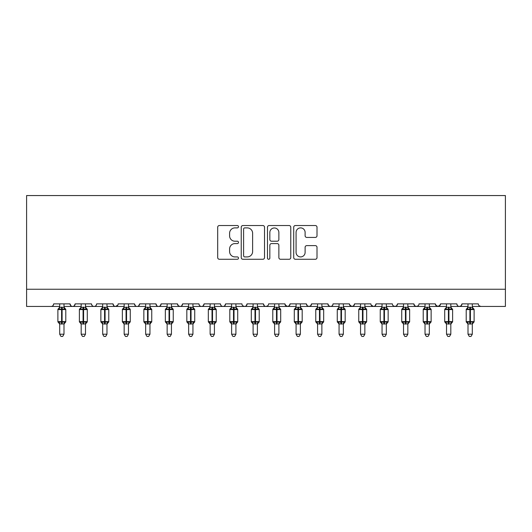 <?xml version="1.0" encoding="UTF-8"?>
<svg xmlns="http://www.w3.org/2000/svg" width="532" height="532" viewBox="0 0 532 532"><rect width="100%" height="100%" fill="white"/><g stroke="black" fill="none" stroke-linecap="round" stroke-linejoin="round"><path stroke-width="0.8" d="M238.496 226.712A1.184 1.184 0 0 0 237.312 225.528L219.383 225.528A1.689 1.689 0 0 0 217.694 227.217L217.694 257.594A1.689 1.689 0 0 0 219.383 259.277L237.312 259.277A1.184 1.184 0 0 0 238.496 258.1A1.184 1.184 0 0 0 237.312 256.916L234.991 256.916A5.4 5.4 0 0 1 229.591 251.516L229.591 248.983A5.4 5.4 0 0 1 234.991 243.583L237.312 243.583A1.184 1.184 0 0 0 238.496 242.406A1.184 1.184 0 0 0 237.312 241.222L234.991 241.222A5.4 5.4 0 0 1 229.591 235.822L229.591 233.289A5.4 5.4 0 0 1 234.991 227.889L237.312 227.889A1.184 1.184 0 0 0 238.496 226.712M315.316 237.425A1.689 1.689 0 0 0 317.005 235.736L317.005 227.217A1.689 1.689 0 0 0 315.316 225.528L295.406 225.528A1.689 1.689 0 0 0 293.717 227.217L293.717 257.594A1.689 1.689 0 0 0 295.406 259.277L315.316 259.277A1.689 1.689 0 0 0 317.005 257.594L317.005 247.3A1.689 1.689 0 0 0 315.316 245.611L306.798 245.611A1.689 1.689 0 0 0 305.109 247.3L305.109 252.401A4.515 4.515 0 0 1 300.593 256.916A4.515 4.515 0 0 1 296.078 252.401L296.078 232.404A4.515 4.515 0 0 1 300.593 227.889A4.515 4.515 0 0 1 305.109 232.404L305.109 235.736A1.689 1.689 0 0 0 306.798 237.425L315.316 237.425M26.6 289.255L505.4 289.255L505.4 195.557L26.6 195.557L26.6 306.445L51.099 306.445C52.469 306.492 53.326 305.634 53.679 303.865L70.011 303.865L70.956 305.86M264.524 227.217A1.689 1.689 0 0 0 262.835 225.528L242.925 225.528A1.689 1.689 0 0 0 241.235 227.217L241.235 257.594A1.689 1.689 0 0 0 242.925 259.277L262.835 259.277A1.689 1.689 0 0 0 264.524 257.594L264.524 227.217M269.165 225.528L289.076 225.528A1.689 1.689 0 0 1 290.765 227.217L290.765 257.594A1.689 1.689 0 0 1 289.076 259.277L280.557 259.277A1.689 1.689 0 0 1 278.868 257.594L278.868 245.272A1.689 1.689 0 0 0 277.179 243.583L271.526 243.583A1.689 1.689 0 0 0 269.837 245.272L269.837 258.1A1.184 1.184 0 0 1 268.66 259.277A1.184 1.184 0 0 1 267.476 258.1L267.476 227.217A1.689 1.689 0 0 1 269.165 225.528M63.993 306.445L72.591 306.445C71.222 306.492 70.364 305.634 70.011 303.865A2.58 2.58 0 0 0 72.591 306.445A2.58 2.58 0 0 0 75.165 303.865L91.497 303.865A2.58 2.58 0 0 0 94.078 306.445A2.58 2.58 0 0 0 96.658 303.865L112.99 303.865A2.58 2.58 0 0 0 115.57 306.445A2.58 2.58 0 0 0 118.151 303.865L134.483 303.865A2.58 2.58 0 0 0 137.056 306.445A2.58 2.58 0 0 0 139.637 303.865L155.969 303.865A2.58 2.58 0 0 0 158.549 306.445A2.58 2.58 0 0 0 161.13 303.865L177.462 303.865A2.58 2.58 0 0 0 180.042 306.445A2.58 2.58 0 0 0 182.616 303.865L198.948 303.865A2.58 2.58 0 0 0 201.528 306.445A2.58 2.58 0 0 0 204.108 303.865L220.441 303.865A2.58 2.58 0 0 0 223.021 306.445A2.58 2.58 0 0 0 225.601 303.865L241.934 303.865A2.58 2.58 0 0 0 244.507 306.445A2.58 2.58 0 0 0 247.087 303.865L263.42 303.865A2.58 2.58 0 0 0 266 306.445A2.58 2.58 0 0 0 268.58 303.865L284.913 303.865A2.58 2.58 0 0 0 287.493 306.445A2.58 2.58 0 0 0 290.066 303.865L306.399 303.865A2.58 2.58 0 0 0 308.979 306.445A2.58 2.58 0 0 0 311.559 303.865L327.892 303.865A2.58 2.58 0 0 0 330.472 306.445A2.58 2.58 0 0 0 333.052 303.865L349.384 303.865A2.58 2.58 0 0 0 351.958 306.445A2.58 2.58 0 0 0 354.538 303.865L370.871 303.865A2.58 2.58 0 0 0 373.451 306.445A2.58 2.58 0 0 0 376.031 303.865L392.363 303.865A2.58 2.58 0 0 0 394.944 306.445A2.58 2.58 0 0 0 397.517 303.865L413.849 303.865A2.58 2.58 0 0 0 416.43 306.445A2.58 2.58 0 0 0 419.01 303.865L435.342 303.865A2.58 2.58 0 0 0 437.922 306.445A2.58 2.58 0 0 0 440.503 303.865L456.835 303.865A2.58 2.58 0 0 0 459.409 306.445A2.58 2.58 0 0 0 461.989 303.865L478.321 303.865A2.58 2.58 0 0 0 480.901 306.445L479.239 305.84M461.989 303.865L461.044 305.86M450.817 306.445L459.409 306.445C458.045 306.492 457.181 305.634 456.835 303.865L457.314 305.361M440.503 303.865L439.558 305.86M435.342 303.865L436.287 305.86M413.849 303.865L414.794 305.86M397.517 303.865L396.579 305.86M364.852 306.445L373.451 306.445C374.821 306.492 375.678 305.634 376.031 303.865L375.087 305.86M354.538 303.865L353.594 305.86M349.384 303.865L350.322 305.86M327.892 303.865L328.836 305.86M311.559 303.865L310.615 305.86M306.399 303.865L307.343 305.86M290.066 303.865L289.129 305.86M284.913 303.865L285.857 305.86M257.402 306.445L266 306.445C264.63 306.492 263.772 305.634 263.42 303.865L264.364 305.86M235.915 306.445L244.507 306.445C245.877 306.492 246.735 305.634 247.087 303.865L246.143 305.86M214.423 306.445L223.021 306.445C224.384 306.492 225.249 305.634 225.601 303.865L224.657 305.86M192.936 306.445L201.528 306.445C202.898 306.492 203.756 305.634 204.108 303.865L203.164 305.86M171.444 306.445L180.042 306.445C181.405 306.492 182.27 305.634 182.616 303.865L181.678 305.86M177.462 303.865L178.406 305.86M149.951 306.445L158.549 306.445C159.919 306.492 160.777 305.634 161.13 303.865L160.185 305.86M167.148 306.445L158.549 306.445C157.179 306.492 156.322 305.634 155.969 303.865L156.913 305.86M128.465 306.445L137.056 306.445C138.426 306.492 139.284 305.634 139.637 303.865L138.692 305.86M145.655 306.445L137.056 306.445C135.693 306.492 134.829 305.634 134.483 303.865L135.421 305.86M106.972 306.445L115.57 306.445C114.2 306.492 113.343 305.634 112.99 303.865L113.934 305.86M81.183 306.445L72.591 306.445C73.955 306.492 74.819 305.634 75.165 303.865L74.227 305.86M505.4 289.255L505.4 306.445L472.303 306.445M51.099 306.445C52.469 306.492 53.326 305.634 53.679 303.865A2.58 2.58 0 0 1 51.099 306.445L59.697 306.445M85.486 306.445L94.078 306.445C95.447 306.492 96.305 305.634 96.658 303.865M102.676 306.445L94.078 306.445C92.714 306.492 91.85 305.634 91.497 303.865M124.162 306.445L115.57 306.445L117.871 305.036M188.634 306.445L180.042 306.445L178.38 305.84M210.127 306.445L201.528 306.445C200.165 306.492 199.3 305.634 198.948 303.865M231.613 306.445L223.021 306.445C221.651 306.492 220.793 305.634 220.441 303.865M253.106 306.445L244.507 306.445L242.851 305.84M274.598 306.445L266 306.445L267.663 305.84M278.894 306.445L287.493 306.445L289.149 305.84M296.085 306.445L287.493 306.445L285.192 305.036M300.387 306.445L308.979 306.445L310.641 305.84M317.577 306.445L308.979 306.445L307.323 305.84M321.873 306.445L330.472 306.445C331.835 306.492 332.7 305.634 333.052 303.865M339.064 306.445L330.472 306.445L328.809 305.84M343.366 306.445L351.958 306.445L353.62 305.84M360.556 306.445L351.958 306.445L349.664 305.036M382.049 306.445L373.451 306.445L371.15 305.036M386.345 306.445L394.944 306.445L396.599 305.84M403.535 306.445L394.944 306.445L393.281 305.84M407.838 306.445L416.43 306.445L418.092 305.84M425.028 306.445L416.43 306.445L414.774 305.84M429.324 306.445L437.922 306.445L440.223 305.036M446.514 306.445L437.922 306.445L435.622 305.036M468.007 306.445L459.409 306.445L461.071 305.84M244.78 227.889A1.184 1.184 0 0 0 243.596 229.073L243.596 255.732A1.184 1.184 0 0 0 244.78 256.916L247.227 256.916A5.4 5.4 0 0 0 252.627 251.516L252.627 233.289A5.4 5.4 0 0 0 247.227 227.889L244.78 227.889M278.868 232.491A4.515 4.515 0 0 0 274.352 227.975A4.515 4.515 0 0 0 269.837 232.491L269.837 239.533A1.689 1.689 0 0 0 271.526 241.222L277.179 241.222A1.689 1.689 0 0 0 278.868 239.533L278.868 232.491M59.697 324.201L57.888 321.614L65.795 321.614L65.795 309.584L65.237 308.773A0.858 0.858 0 0 1 65.795 309.584L57.888 309.584A0.858 0.858 0 0 1 58.454 308.773L57.888 309.584L57.888 321.614A0.858 0.858 0 0 0 58.454 322.425L59.072 321.787L61.586 322.392L64.618 321.787L64.984 322.339A1.889 1.802 0 0 0 63.993 323.922L59.697 323.922A1.889 1.802 0 0 0 58.7 322.339M65.795 321.614A0.858 0.858 0 0 1 65.237 322.425L63.993 324.201L65.795 321.614L65.795 309.584M63.993 307.277L63.993 307.277A1.889 1.802 180 0 0 64.984 308.859L64.618 309.411L62.104 308.806L59.072 309.411L58.7 308.859A1.889 1.802 180 0 0 59.697 307.277L63.993 307.363L63.993 303.865M59.69 307.363L59.072 309.411L58.7 308.859M63.993 323.915L63.993 334.209L59.697 334.209L59.697 323.915M59.697 303.865L59.697 307.283M63.993 307.363L64.618 309.411M59.072 321.787L59.69 323.835M64.618 321.787L63.993 323.835M63.993 334.209L62.703 336.443L60.987 336.443L59.697 334.209M86.969 308.912A0.858 0.858 0 0 1 87.288 309.584L79.381 309.584A0.858 0.858 0 0 1 79.946 308.773L79.381 309.584L79.381 321.614A0.858 0.858 0 0 0 79.946 322.425L80.558 321.787L83.078 322.392L86.104 321.787L86.477 322.339A1.889 1.802 0 0 0 85.486 323.922L81.183 323.922A1.889 1.802 0 0 0 80.192 322.339M87.288 321.614A0.858 0.858 0 0 1 86.723 322.425L85.486 324.201L87.288 321.614L87.288 309.584L87.288 321.614L83.591 321.614L83.591 308.806L80.558 309.411L80.192 308.859A1.889 1.802 180 0 0 81.183 307.277L85.486 307.363L85.486 303.865M102.676 324.201L100.867 321.614L108.781 321.614L108.781 309.584L108.215 308.773A0.858 0.858 0 0 1 108.781 309.584L100.867 309.584A0.858 0.858 0 0 1 101.432 308.773L100.867 309.584L100.867 321.614A0.858 0.858 0 0 0 101.432 322.425L102.051 321.787L104.565 322.392L107.597 321.787L107.969 322.339A1.889 1.802 0 0 0 106.972 323.922L102.676 323.922A1.889 1.802 0 0 0 101.685 322.339M108.781 321.614A0.858 0.858 0 0 1 108.215 322.425L106.972 324.201L108.781 321.614L108.781 309.584M106.972 307.277L106.972 307.277A1.889 1.802 180 0 0 107.969 308.859L107.597 309.411L105.083 308.806L102.051 309.411L101.685 308.859A1.889 1.802 180 0 0 102.676 307.277L106.972 307.363L106.972 303.865M124.162 324.201L122.36 321.614L130.267 321.614L130.267 309.584L129.702 308.773A0.858 0.858 0 0 1 130.267 309.584L122.36 309.584A0.858 0.858 0 0 1 122.925 308.773L122.36 309.584L122.36 321.614A0.858 0.858 0 0 0 122.925 322.425L123.544 321.787L126.057 322.392L129.09 321.787L129.456 322.339A1.889 1.802 0 0 0 128.465 323.922L124.162 323.922A1.889 1.802 0 0 0 123.171 322.339M130.267 321.614A0.858 0.858 0 0 1 129.702 322.425L128.465 324.201L130.267 321.614L130.267 309.584M128.465 307.277L128.465 307.277A1.889 1.802 180 0 0 129.456 308.859L129.09 309.411L126.569 308.806L123.544 309.411L123.171 308.859A1.889 1.802 180 0 0 124.162 307.277L128.465 307.363L128.465 303.865M151.44 308.912A0.858 0.858 0 0 1 151.76 309.584L143.853 309.584A0.858 0.858 0 0 1 144.411 308.773L143.853 309.584L143.853 321.614A0.858 0.858 0 0 0 144.411 322.425L145.03 321.787L147.544 322.392L150.576 321.787L150.948 322.339A1.889 1.802 0 0 0 149.951 323.922L145.655 323.922A1.889 1.802 0 0 0 144.664 322.339M151.76 321.614A0.858 0.858 0 0 1 151.194 322.425L149.951 324.201L151.76 321.614L151.76 309.584L151.76 321.614L148.062 321.614L148.062 308.806L145.03 309.411L144.664 308.859A1.889 1.802 180 0 0 145.655 307.277L149.958 307.363L149.951 303.865M81.183 307.363L80.558 309.411L80.192 308.859M85.486 323.915L85.486 334.209L81.183 334.209L81.183 323.915M85.486 307.277L85.486 307.277A1.889 1.802 180 0 0 86.477 308.859L86.104 309.411L83.591 308.806L83.591 307.11M81.183 303.865L81.183 307.283M85.486 307.363L86.104 309.411M80.558 321.787L81.183 323.835M86.104 321.787L85.486 323.835M85.486 334.209L84.196 336.443L82.473 336.443L81.183 334.209M102.676 307.363L102.051 309.411L101.685 308.859M106.972 323.915L106.972 334.209L102.676 334.209L102.676 323.915M102.676 303.865L102.676 307.283M106.972 307.363L107.597 309.411M102.051 321.787L102.676 323.835M107.597 321.787L106.972 323.835M106.972 334.209L105.682 336.443L103.966 336.443L102.676 334.209M124.162 307.363L123.544 309.411L123.171 308.859M128.465 323.915L128.465 334.209L124.162 334.209L124.162 323.915M124.162 303.865L124.162 307.283M128.465 307.363L129.09 309.411M123.544 321.787L124.162 323.835M129.09 321.787L128.465 323.835M128.465 334.209L127.175 336.443L125.452 336.443L124.162 334.209M145.655 307.363L145.03 309.411L144.664 308.859M149.951 323.915L149.951 334.209L145.655 334.209L145.655 323.915M149.951 307.277L149.951 307.277A1.889 1.802 180 0 0 150.948 308.859L150.576 309.411L148.062 308.806L148.062 307.11M145.655 303.865L145.655 307.283M149.958 307.363L150.576 309.411M145.03 321.787L145.655 323.835M150.576 321.787L149.958 323.835M149.951 334.209L148.661 336.443L146.945 336.443L145.655 334.209M167.148 324.201L165.339 321.614L173.246 321.614L173.246 309.584L172.687 308.773A0.858 0.858 0 0 1 173.246 309.584L165.339 309.584A0.858 0.858 0 0 1 165.904 308.773L165.339 309.584L165.339 321.614A0.858 0.858 0 0 0 165.904 322.425L166.523 321.787L169.036 322.392L172.069 321.787L172.435 322.339A1.889 1.802 0 0 0 171.444 323.922L167.148 323.922A1.889 1.802 0 0 0 166.15 322.339M173.246 321.614A0.858 0.858 0 0 1 172.687 322.425L171.444 324.201L173.246 321.614L173.246 309.584M171.444 307.277L171.444 307.277A1.889 1.802 180 0 0 172.435 308.859L172.069 309.411L169.555 308.806L166.523 309.411L166.15 308.859A1.889 1.802 180 0 0 167.148 307.277L171.444 307.363L171.444 303.865M167.141 307.363L166.523 309.411L166.15 308.859M171.444 323.915L171.444 334.209L167.148 334.209L167.148 323.915M167.148 303.865L167.148 307.283M171.444 307.363L172.069 309.411M166.523 321.787L167.141 323.835M172.069 321.787L171.444 323.835M171.444 334.209L170.154 336.443L168.438 336.443L167.148 334.209M188.634 324.201L186.832 321.614L194.739 321.614L194.739 309.584L194.173 308.773A0.858 0.858 0 0 1 194.739 309.584L186.832 309.584A0.858 0.858 0 0 1 187.397 308.773L186.832 309.584L186.832 321.614A0.858 0.858 0 0 0 187.397 322.425L188.009 321.787L190.529 322.392L193.555 321.787L193.927 322.339A1.889 1.802 0 0 0 192.936 323.922L188.634 323.922A1.889 1.802 0 0 0 187.643 322.339M194.739 321.614A0.858 0.858 0 0 1 194.173 322.425L192.936 324.201L194.739 321.614L194.739 309.584M192.936 307.277L192.936 307.277A1.889 1.802 180 0 0 193.927 308.859L193.555 309.411L191.041 308.806L188.009 309.411L187.643 308.859A1.889 1.802 180 0 0 188.634 307.277L192.936 307.363L192.936 303.865M188.634 307.363L188.009 309.411L187.643 308.859M192.936 323.915L192.936 334.209L188.634 334.209L188.634 323.915M188.634 303.865L188.634 307.283M192.936 307.363L193.555 309.411M188.009 321.787L188.634 323.835M193.555 321.787L192.936 323.835M192.936 334.209L191.646 336.443L189.924 336.443L188.634 334.209M210.127 324.201L208.318 321.614L216.231 321.614L216.231 309.584L215.666 308.773A0.858 0.858 0 0 1 216.231 309.584L208.318 309.584A0.858 0.858 0 0 1 208.883 308.773L208.318 309.584L208.318 321.614A0.858 0.858 0 0 0 208.883 322.425L209.502 321.787L212.015 322.392L215.048 321.787L215.42 322.339A1.889 1.802 0 0 0 214.423 323.922L210.127 323.922A1.889 1.802 0 0 0 209.136 322.339M216.231 321.614A0.858 0.858 0 0 1 215.666 322.425L214.423 324.201L216.231 321.614L216.231 309.584M214.423 307.277L214.423 307.277A1.889 1.802 180 0 0 215.42 308.859L215.048 309.411L212.534 308.806L209.502 309.411L209.136 308.859A1.889 1.802 180 0 0 210.127 307.277L214.423 307.363L214.423 303.865M210.127 307.363L209.502 309.411L209.136 308.859M214.423 323.915L214.423 334.209L210.127 334.209L210.127 323.915M210.127 303.865L210.127 307.283M214.423 307.363L215.048 309.411M209.502 321.787L210.127 323.835M215.048 321.787L214.423 323.835M214.423 334.209L213.133 336.443L211.417 336.443L210.127 334.209M231.613 324.201L229.811 321.614L237.718 321.614L237.718 309.584L237.152 308.773A0.858 0.858 0 0 1 237.718 309.584L229.811 309.584A0.858 0.858 0 0 1 230.376 308.773L229.811 309.584L229.811 321.614A0.858 0.858 0 0 0 230.376 322.425L230.994 321.787L233.508 322.392L236.541 321.787L236.906 322.339A1.889 1.802 0 0 0 235.915 323.922L231.613 323.922A1.889 1.802 0 0 0 230.622 322.339M237.718 321.614A0.858 0.858 0 0 1 237.152 322.425L235.915 324.201L237.718 321.614L237.718 309.584M235.915 307.277L235.915 307.277A1.889 1.802 180 0 0 236.906 308.859L236.541 309.411L234.02 308.806L230.994 309.411L230.622 308.859A1.889 1.802 180 0 0 231.613 307.277L235.915 307.363L235.915 303.865M231.613 307.363L230.994 309.411L230.622 308.859M235.915 323.915L235.915 334.209L231.613 334.209L231.613 323.915M231.613 303.865L231.613 307.283M235.915 307.363L236.541 309.411M230.994 321.787L231.613 323.835M236.541 321.787L235.915 323.835M235.915 334.209L234.625 336.443L232.903 336.443L231.613 334.209M258.891 308.912A0.858 0.858 0 0 1 259.21 309.584L251.303 309.584A0.858 0.858 0 0 1 251.862 308.773L251.303 309.584L251.303 321.614A0.858 0.858 0 0 0 251.862 322.425L252.481 321.787L254.994 322.392L258.027 321.787L258.399 322.339A1.889 1.802 0 0 0 257.402 323.922L253.106 323.922A1.889 1.802 0 0 0 252.115 322.339M259.21 321.614A0.858 0.858 0 0 1 258.645 322.425L257.402 324.201L259.21 321.614L259.21 309.584L259.21 321.614L255.513 321.614L255.513 308.806L252.481 309.411L252.115 308.859A1.889 1.802 180 0 0 253.106 307.277L257.408 307.363L257.402 303.865M253.106 307.363L252.481 309.411L252.115 308.859M257.402 323.915L257.402 334.209L253.106 334.209L253.106 323.915M257.402 307.277L257.402 307.277A1.889 1.802 180 0 0 258.399 308.859L258.027 309.411L255.513 308.806L255.513 307.11M253.106 303.865L253.106 307.283M257.408 307.363L258.027 309.411M252.481 321.787L253.106 323.835M258.027 321.787L257.408 323.835M257.402 334.209L256.111 336.443L254.396 336.443L253.106 334.209M280.384 308.912A0.858 0.858 0 0 1 280.697 309.584L272.79 309.584A0.858 0.858 0 0 1 273.355 308.773L272.79 309.584L272.79 321.614A0.858 0.858 0 0 0 273.355 322.425L273.973 321.787L276.487 322.392L279.519 321.787L279.885 322.339A1.889 1.802 0 0 0 278.894 323.922L274.598 323.922A1.889 1.802 0 0 0 273.601 322.339M280.697 321.614A0.858 0.858 0 0 1 280.138 322.425L278.894 324.201L280.697 321.614L280.697 309.584L280.697 321.614L277.006 321.614L277.006 308.806L273.973 309.411L273.601 308.859A1.889 1.802 180 0 0 274.598 307.277L278.894 307.363L278.894 303.865M274.592 307.363L273.973 309.411L273.601 308.859M278.894 323.915L278.894 334.209L274.598 334.209L274.598 323.915M278.894 307.277L278.894 307.277A1.889 1.802 180 0 0 279.885 308.859L279.519 309.411L277.006 308.806L277.006 307.11M274.598 303.865L274.598 307.283M278.894 307.363L279.519 309.411M273.973 321.787L274.592 323.835M279.519 321.787L278.894 323.835M278.894 334.209L277.604 336.443L275.889 336.443L274.598 334.209M301.87 308.912A0.858 0.858 0 0 1 302.189 309.584L294.282 309.584A0.858 0.858 0 0 1 294.848 308.773L294.282 309.584L294.282 321.614A0.858 0.858 0 0 0 294.848 322.425L295.46 321.787L297.98 322.392L301.006 321.787L301.378 322.339A1.889 1.802 0 0 0 300.387 323.922L296.085 323.922A1.889 1.802 0 0 0 295.094 322.339M302.189 321.614A0.858 0.858 0 0 1 301.624 322.425L300.387 324.201L302.189 321.614L302.189 309.584L302.189 321.614L298.492 321.614L298.492 308.806L295.46 309.411L295.094 308.859A1.889 1.802 180 0 0 296.085 307.277L300.387 307.363L300.387 303.865M296.085 307.363L295.46 309.411L295.094 308.859M300.387 323.915L300.387 334.209L296.085 334.209L296.085 323.915M300.387 307.277L300.387 307.277A1.889 1.802 180 0 0 301.378 308.859L301.006 309.411L298.492 308.806L298.492 307.11M296.085 303.865L296.085 307.283M300.387 307.363L301.006 309.411M295.46 321.787L296.085 323.835M301.006 321.787L300.387 323.835M300.387 334.209L299.097 336.443L297.375 336.443L296.085 334.209M317.577 324.201L315.769 321.614L323.682 321.614L323.682 309.584L323.117 308.773A0.858 0.858 0 0 1 323.682 309.584L315.769 309.584A0.858 0.858 0 0 1 316.334 308.773L315.769 309.584L315.769 321.614A0.858 0.858 0 0 0 316.334 322.425L316.952 321.787L319.466 322.392L322.498 321.787L322.864 322.339A1.889 1.802 0 0 0 321.873 323.922L317.577 323.922A1.889 1.802 0 0 0 316.58 322.339M323.682 321.614A0.858 0.858 0 0 1 323.117 322.425L321.873 324.201L323.682 321.614L323.682 309.584M321.873 307.277L321.873 307.277A1.889 1.802 180 0 0 322.864 308.859L322.498 309.411L319.985 308.806L316.952 309.411L316.58 308.859A1.889 1.802 180 0 0 317.577 307.277L321.873 307.363L321.873 303.865M317.577 307.363L316.952 309.411L316.58 308.859M321.873 323.915L321.873 334.209L317.577 334.209L317.577 323.915M317.577 303.865L317.577 307.283M321.873 307.363L322.498 309.411M316.952 321.787L317.577 323.835M322.498 321.787L321.873 323.835M321.873 334.209L320.583 336.443L318.868 336.443L317.577 334.209M344.856 308.912A0.858 0.858 0 0 1 345.168 309.584L337.261 309.584A0.858 0.858 0 0 1 337.827 308.773L337.261 309.584L337.261 321.614A0.858 0.858 0 0 0 337.827 322.425L338.445 321.787L340.959 322.392L343.991 321.787L344.357 322.339A1.889 1.802 0 0 0 343.366 323.922L339.064 323.922A1.889 1.802 0 0 0 338.073 322.339M345.168 321.614A0.858 0.858 0 0 1 344.603 322.425L343.366 324.201L345.168 321.614L345.168 309.584L345.168 321.614L341.471 321.614L341.471 308.806L338.445 309.411L338.073 308.859A1.889 1.802 180 0 0 339.064 307.277L343.366 307.363L343.366 303.865M339.064 307.363L338.445 309.411L338.073 308.859M343.366 323.915L343.366 334.209L339.064 334.209L339.064 323.915M343.366 307.277L343.366 307.277A1.889 1.802 180 0 0 344.357 308.859L343.991 309.411L341.471 308.806L341.471 307.11M339.064 303.865L339.064 307.283M343.366 307.363L343.991 309.411M338.445 321.787L339.064 323.835M343.991 321.787L343.366 323.835M343.366 334.209L342.076 336.443L340.354 336.443L339.064 334.209M360.556 324.201L358.754 321.614L366.661 321.614L366.661 309.584L366.096 308.773A0.858 0.858 0 0 1 366.661 309.584L358.754 309.584A0.858 0.858 0 0 1 359.313 308.773L358.754 309.584L358.754 321.614A0.858 0.858 0 0 0 359.313 322.425L359.931 321.787L362.445 322.392L365.477 321.787L365.85 322.339A1.889 1.802 0 0 0 364.852 323.922L360.556 323.922A1.889 1.802 0 0 0 359.566 322.339M366.661 321.614A0.858 0.858 0 0 1 366.096 322.425L364.852 324.201L366.661 321.614L366.661 309.584M364.852 307.277L364.852 307.277A1.889 1.802 180 0 0 365.85 308.859L365.477 309.411L362.964 308.806L359.931 309.411L359.566 308.859A1.889 1.802 180 0 0 360.556 307.277L364.859 307.363L364.852 303.865M360.556 307.363L359.931 309.411L359.566 308.859M364.852 323.915L364.852 334.209L360.556 334.209L360.556 323.915M360.556 303.865L360.556 307.283M364.859 307.363L365.477 309.411M359.931 321.787L360.556 323.835M365.477 321.787L364.859 323.835M364.852 334.209L363.562 336.443L361.846 336.443L360.556 334.209M382.049 324.201L380.24 321.614L388.147 321.614L388.147 309.584L387.589 308.773A0.858 0.858 0 0 1 388.147 309.584L380.24 309.584A0.858 0.858 0 0 1 380.806 308.773L380.24 309.584L380.24 321.614A0.858 0.858 0 0 0 380.806 322.425L381.424 321.787L383.938 322.392L386.97 321.787L387.336 322.339A1.889 1.802 0 0 0 386.345 323.922L382.049 323.922A1.889 1.802 0 0 0 381.052 322.339M388.147 321.614A0.858 0.858 0 0 1 387.589 322.425L386.345 324.201L388.147 321.614L388.147 309.584M386.345 307.277L386.345 307.277A1.889 1.802 180 0 0 387.336 308.859L386.97 309.411L384.456 308.806L381.424 309.411L381.052 308.859A1.889 1.802 180 0 0 382.049 307.277L386.345 307.363L386.345 303.865M382.043 307.363L381.424 309.411L381.052 308.859M386.345 323.915L386.345 334.209L382.049 334.209L382.049 323.915M382.049 303.865L382.049 307.283M386.345 307.363L386.97 309.411M381.424 321.787L382.043 323.835M386.97 321.787L386.345 323.835M386.345 334.209L385.055 336.443L383.339 336.443L382.049 334.209M409.321 308.912A0.858 0.858 0 0 1 409.64 309.584L401.733 309.584A0.858 0.858 0 0 1 402.298 308.773L401.733 309.584L401.733 321.614A0.858 0.858 0 0 0 402.298 322.425L402.91 321.787L405.431 322.392L408.456 321.787L408.829 322.339A1.889 1.802 0 0 0 407.838 323.922L403.535 323.922A1.889 1.802 0 0 0 402.544 322.339M409.64 321.614A0.858 0.858 0 0 1 409.075 322.425L407.838 324.201L409.64 321.614L409.64 309.584L409.64 321.614L405.943 321.614L405.943 308.806L402.91 309.411L402.544 308.859A1.889 1.802 180 0 0 403.535 307.277L407.838 307.363L407.838 303.865M403.535 307.363L402.91 309.411L402.544 308.859M407.838 323.915L407.838 334.209L403.535 334.209L403.535 323.915M407.838 307.277L407.838 307.277A1.889 1.802 180 0 0 408.829 308.859L408.456 309.411L405.943 308.806L405.943 307.11M403.535 303.865L403.535 307.283M407.838 307.363L408.456 309.411M402.91 321.787L403.535 323.835M408.456 321.787L407.838 323.835M407.838 334.209L406.548 336.443L404.825 336.443L403.535 334.209M430.814 308.912A0.858 0.858 0 0 1 431.133 309.584L423.219 309.584A0.858 0.858 0 0 1 423.785 308.773L423.219 309.584L423.219 321.614A0.858 0.858 0 0 0 423.785 322.425L424.403 321.787L426.917 322.392L429.949 321.787L430.315 322.339A1.889 1.802 0 0 0 429.324 323.922L425.028 323.922A1.889 1.802 0 0 0 424.031 322.339M431.133 321.614A0.858 0.858 0 0 1 430.568 322.425L429.324 324.201L431.133 321.614L431.133 309.584L431.133 321.614L427.435 321.614L427.435 308.806L424.403 309.411L424.031 308.859A1.889 1.802 180 0 0 425.028 307.277L429.324 307.363L429.324 303.865M425.028 307.363L424.403 309.411L424.031 308.859M429.324 323.915L429.324 334.209L425.028 334.209L425.028 323.915M429.324 307.277L429.324 307.277A1.889 1.802 180 0 0 430.315 308.859L429.949 309.411L427.435 308.806L427.435 307.11M425.028 303.865L425.028 307.283M429.324 307.363L429.949 309.411M424.403 321.787L425.028 323.835M429.949 321.787L429.324 323.835M429.324 334.209L428.034 336.443L426.318 336.443L425.028 334.209M446.514 324.201L444.712 321.614L452.619 321.614L452.619 309.584L452.054 308.773A0.858 0.858 0 0 1 452.619 309.584L444.712 309.584A0.858 0.858 0 0 1 445.277 308.773L444.712 309.584L444.712 321.614A0.858 0.858 0 0 0 445.277 322.425L445.896 321.787L448.409 322.392L451.442 321.787L451.808 322.339A1.889 1.802 0 0 0 450.817 323.922L446.514 323.922A1.889 1.802 0 0 0 445.523 322.339M452.619 321.614A0.858 0.858 0 0 1 452.054 322.425L450.817 324.201L452.619 321.614L452.619 309.584M450.817 307.277L450.817 307.277A1.889 1.802 180 0 0 451.808 308.859L451.442 309.411L448.922 308.806L445.896 309.411L445.523 308.859A1.889 1.802 180 0 0 446.514 307.277L450.817 307.363L450.817 303.865M446.514 307.363L445.896 309.411L445.523 308.859M450.817 323.915L450.817 334.209L446.514 334.209L446.514 323.915M446.514 303.865L446.514 307.283M450.817 307.363L451.442 309.411M445.896 321.787L446.514 323.835M451.442 321.787L450.817 323.835M450.817 334.209L449.527 336.443L447.804 336.443L446.514 334.209M473.706 308.853A0.858 0.858 0 0 1 474.112 309.584L466.205 309.584A0.858 0.858 0 0 1 466.764 308.773L466.604 308.853M474.112 321.614A0.858 0.858 0 0 1 473.547 322.425L472.303 324.201L474.112 321.614L474.112 309.584L474.112 321.614L470.414 321.614L470.414 308.806L467.382 309.411L467.016 308.859A1.889 1.802 180 0 0 468.007 307.277L472.31 307.363L472.303 303.865M472.303 323.922L468.007 323.922A1.889 1.802 0 0 0 467.016 322.339L467.382 321.787L469.896 322.392L472.928 321.787L473.3 322.339A1.889 1.802 0 0 0 472.303 323.922L472.303 334.209L471.013 336.443L469.297 336.443L468.007 334.209L468.007 323.915M468.007 307.363L467.382 309.411L467.016 308.859M466.637 322.365L466.205 321.614A0.858 0.858 0 0 0 466.764 322.425L467.016 322.339M468.007 334.209L472.303 334.209M472.303 307.277L472.303 307.277A1.889 1.802 180 0 0 473.3 308.859L472.928 309.411L470.414 308.806L470.414 307.11M468.007 303.865L468.007 307.283M472.31 307.363L472.928 309.411M467.382 321.787L468.007 323.835M472.928 321.787L472.31 323.835M61.586 307.11L61.586 324.088M62.104 324.088L62.104 307.11M83.078 307.11L83.078 324.088M81.183 324.201L79.381 321.614L83.591 321.614L83.591 324.088M104.565 307.11L104.565 324.088M105.083 324.088L105.083 307.11M126.057 307.11L126.057 324.088M126.569 324.088L126.569 307.11M147.544 307.11L147.544 324.088M145.655 324.201L143.853 321.614L148.062 321.614L148.062 324.088M169.036 307.11L169.036 324.088M169.555 324.088L169.555 307.11M190.529 307.11L190.529 324.088M191.041 324.088L191.041 307.11M212.015 307.11L212.015 324.088M212.534 324.088L212.534 307.11M233.508 307.11L233.508 324.088M234.02 324.088L234.02 307.11M254.994 307.11L254.994 324.088M253.106 324.201L251.303 321.614L255.513 321.614L255.513 324.088M276.487 307.11L276.487 324.088M274.598 324.201L272.79 321.614L277.006 321.614L277.006 324.088M297.98 307.11L297.98 324.088M296.085 324.201L294.282 321.614L298.492 321.614L298.492 324.088M319.466 307.11L319.466 324.088M319.985 324.088L319.985 307.11M340.959 307.11L340.959 324.088M339.064 324.201L337.261 321.614L341.471 321.614L341.471 324.088M362.445 307.11L362.445 324.088M362.964 324.088L362.964 307.11M383.938 307.11L383.938 324.088M384.456 324.088L384.456 307.11M405.431 307.11L405.431 324.088M403.535 324.201L401.733 321.614L405.943 321.614L405.943 324.088M426.917 307.11L426.917 324.088M425.028 324.201L423.219 321.614L427.435 321.614L427.435 324.088M448.409 307.11L448.409 324.088M448.922 324.088L448.922 307.11M469.896 307.11L469.896 324.088M467.668 308.081L466.205 309.584L466.205 321.614L470.414 321.614L470.414 324.088M59.697 306.997L58.454 308.773L59.351 308.081M65.237 308.773L63.993 306.997M81.183 306.997L79.946 308.773L80.844 308.081M102.676 306.997L101.432 308.773L102.337 308.081M124.162 306.997L122.925 308.773L123.823 308.081M145.655 306.997L144.411 308.773L145.316 308.081M85.486 306.997L87.288 309.584M108.215 308.773L106.972 306.997M129.702 308.773L128.465 306.997M149.951 306.997L151.76 309.584M167.148 306.997L165.904 308.773L166.802 308.081M172.687 308.773L171.444 306.997M188.634 306.997L187.397 308.773L188.295 308.081M194.173 308.773L192.936 306.997M210.127 306.997L208.883 308.773L209.788 308.081M215.666 308.773L214.423 306.997M231.613 306.997L230.376 308.773L231.274 308.081M237.152 308.773L235.915 306.997M253.106 306.997L251.862 308.773L252.767 308.081M257.402 306.997L259.21 309.584M274.598 306.997L273.355 308.773L274.253 308.081M278.894 306.997L280.697 309.584M296.085 306.997L294.848 308.773L295.745 308.081M300.387 306.997L302.189 309.584M317.577 306.997L316.334 308.773L317.238 308.081M323.117 308.773L321.873 306.997M339.064 306.997L337.827 308.773L338.724 308.081M343.366 306.997L345.168 309.584M360.556 306.997L359.313 308.773L360.217 308.081M366.096 308.773L364.852 306.997M382.049 306.997L380.806 308.773L381.703 308.081M387.589 308.773L386.345 306.997M403.535 306.997L402.298 308.773L403.196 308.081M407.838 306.997L409.64 309.584M425.028 306.997L423.785 308.773L424.689 308.081M429.324 306.997L431.133 309.584M446.514 306.997L445.277 308.773L446.175 308.081M452.054 308.773L450.817 306.997M472.303 306.997L474.112 309.584M466.764 308.773L468.007 306.997M466.764 322.425L468.007 324.201"/></g></svg>
